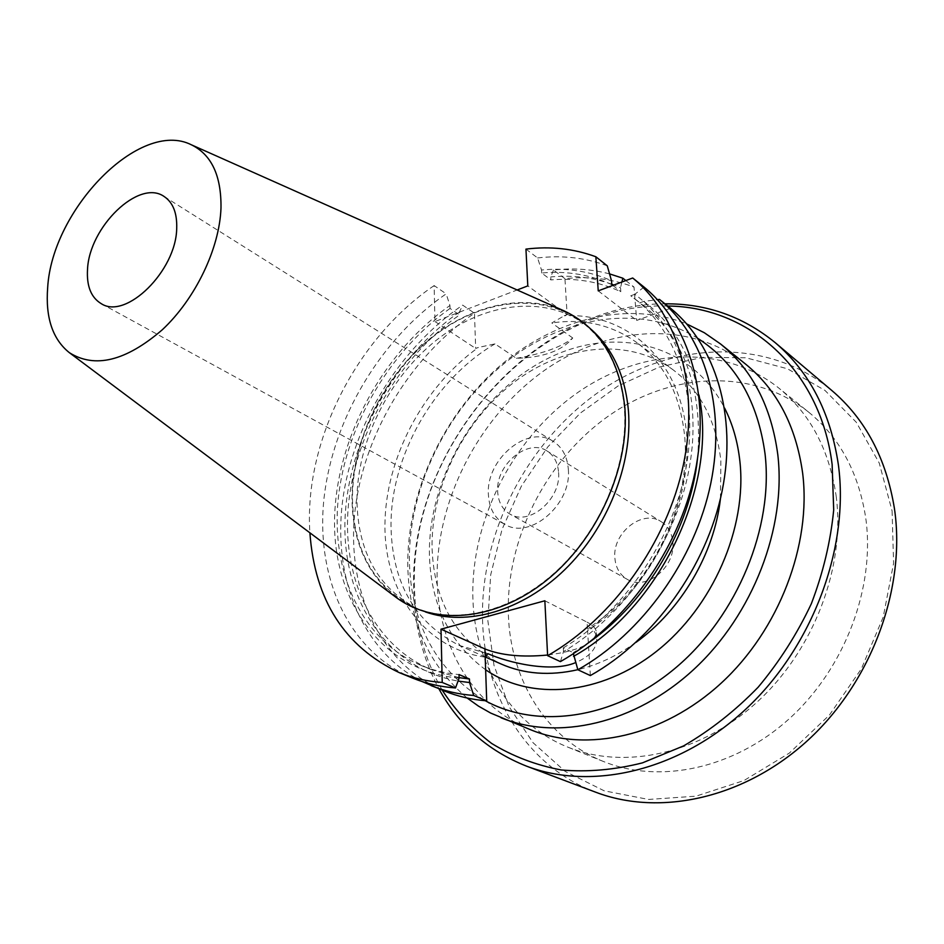 <?xml version="1.0" encoding="UTF-8"?>
<svg xmlns="http://www.w3.org/2000/svg" width="944" height="944" viewBox="0 0 944 944"><rect width="100%" height="100%" fill="white"/><g stroke="black" fill="none" stroke-linecap="round" stroke-linejoin="round"><path stroke-width="0.71" stroke-dasharray="4.72 3.54" d="M444.211 690.949C379.606 664.057 346.684 590.472 354.755 512.899C363.062 435.09 409.885 356.915 474.466 313.207L475.682 348.442L478.372 347.451C423.065 387.064 385.364 458.406 384.928 525.065C384.491 591.534 423.644 648.339 485.204 657.177M670.547 308.287L636.704 320.429L634.014 287.07C612.16 278.846 589.127 276.049 564.937 278.681L567.12 314.694L527.802 285.89M590.342 675.574L587.593 630.627C651.643 589.032 694.277 501.394 686.146 429.591C678.358 357.564 624.928 312.511 564.264 315.744L567.12 314.694M516.403 358.307C543.083 353.634 561.869 346.873 572.748 337.999C562.069 350.779 543.284 357.54 516.403 358.307L494.986 343.887L478.372 347.451M572.748 337.999L551.815 322.966L564.264 315.744M412.729 678.122C347.793 651.065 315.32 576.406 324.087 497.547C333.102 418.452 380.81 338.766 446.17 293.832L434.134 285.584L434.972 321.55L517.17 289.973M434.972 321.55L475.682 348.442M544.853 600.773L587.074 622.143L587.593 630.627L589.705 627.158C594.165 630.191 596.525 634.12 596.797 638.958C596.62 648.799 589.552 656.694 575.569 662.641M720.449 498.562L720.874 460.589C716.107 420.788 700.306 390.627 673.485 370.119L637.188 342.861C664.234 363.534 680.01 394.25 684.518 435.007C691.905 503.589 650.746 587.628 589.705 627.158M637.188 342.861C612.196 324.878 583.746 318.246 551.815 322.966M494.986 343.887C433.638 379.748 389.825 457.038 391.028 527.554C392.515 583.604 415.325 622.934 459.457 645.507L487.871 653.673M673.485 370.119C628.787 336.937 563.769 344.218 513.748 382.473C463.681 420.894 430.96 486.833 432.069 548.181C434.146 603.004 457.097 641.578 500.934 663.927M635.985 642.368C617.317 655.75 597.93 664.859 577.846 669.697M587.074 622.143C593.127 625.27 596.242 628.763 596.396 632.633C594.165 643.619 577.893 651.089 547.591 655.042M644.02 287.059L634.781 294.304C679.479 327.214 702.737 394.533 689.203 468.448C675.621 542.293 625.235 615.311 563.497 651.596L560.406 661.626M563.497 651.596L563.297 647.903L573.338 652.693L573.397 653.673M459.103 678.146C382.108 671.125 333.562 601.835 334.53 520.899C335.439 439.703 382.19 352.855 449.946 305.514L446.17 293.832M525.95 249.11L537.596 257.948L541.514 270.008C566.317 267.565 589.646 271.129 611.488 280.687M537.596 257.948C562.022 255.045 585.245 257.665 607.263 265.819M449.946 305.514L450.028 308.452L459.563 314.907L459.48 311.992L462.643 305.113L474.466 313.207M434.134 285.584C356.289 338.365 303.756 441.886 309.892 532.805M591.263 329.468L584.749 324.229C543.508 294.268 482.974 302.965 435.809 340.631C388.609 378.438 357.056 441.934 356.95 500.296C357.835 551.921 378.072 588.088 417.637 608.786L425.39 611.913M413.059 606.697C453.804 625.459 511.117 612.786 556.24 571.321C601.316 529.891 628.669 463.61 624.362 408.056C620.68 369.269 606.131 340.324 580.702 321.243C539.425 291.271 478.809 300.074 431.561 337.881C384.267 375.83 352.608 439.503 352.431 497.995C353.268 549.738 373.47 585.976 413.059 606.697L417.637 608.786M563.19 310.482C519.908 291.838 464.247 307.178 421.897 345.587C379.594 384.22 352.206 443.515 352.006 498.137C352.383 540.7 366.756 573.527 395.135 596.643M568.323 469.321C571.875 504.426 529.855 540.251 504.816 524.321C494.632 518.303 489.169 508.391 488.402 494.597C485.653 459.197 528.192 423.868 553.455 441.509C562.376 447.385 567.332 456.66 568.323 469.321M558.577 472.413C561.196 499.187 529.136 526.422 510.043 514.138C502.409 509.559 498.29 502.066 497.677 491.659C495.529 464.719 527.885 437.756 547.107 451.031C554.01 455.527 557.833 462.654 558.577 472.413M661.248 521.702C667.986 526.079 671.833 532.805 672.801 541.891C675.998 566.825 646.026 591.286 627.371 579.404C619.913 574.955 615.748 567.875 614.886 558.175C612.078 533.03 642.486 508.804 661.248 521.702L547.107 451.031M836.136 495.942C845.553 566.636 813.976 650.227 756.828 702.301C699.622 754.409 624.137 770.068 567.851 747.141C509.689 723.895 474.549 663.833 472.885 598.118C470.761 521.336 511.624 440.411 574.967 394.521C638.191 348.832 721.594 342.542 778.753 388.019C810.105 413.566 829.221 449.545 836.136 495.942M808.63 412.115C839.641 437.402 858.686 472.732 865.754 518.091C875.442 587.18 844.986 668.423 789.184 718.832C733.323 769.277 659.172 784.181 603.452 761.489C545.88 738.491 510.598 679.574 508.391 615.228C505.618 540.051 545.408 461.014 607.653 416.611C669.803 372.396 752.073 367.086 808.63 412.115L778.753 388.019M892.092 510.928L893.59 563.297L883.23 617.022L861.412 668.73L829.422 715.056L789.373 753.076L743.919 780.57L695.999 796.17L648.54 799.45L604.184 790.812L565.137 771.39L533.077 742.739L509.146 706.749L494.007 665.426L487.883 620.81L490.691 574.837L502.055 529.372L521.359 486.184L547.827 446.878L580.442 413.012L618.049 385.978L659.254 367.063L702.478 357.375L745.866 357.764L787.426 368.75L824.962 390.415L856.267 422.239L879.242 463.044L892.092 510.928M595.758 792.228C526.457 766.339 484.602 696.294 482.573 620.633C480 533.596 526.457 442.83 598.673 392.079C670.736 341.598 766.493 336.135 831.735 390.427M664.965 303.826C532.699 303.52 409.094 449.061 413.661 588.301C414.263 624.94 422.676 658.428 438.901 688.79M442.181 690.135C424.34 659.113 415.089 624.48 414.451 586.236C409.696 446.89 535.862 301.372 667.738 306.033M530.681 729.771C472.696 706.501 438.193 645.991 437.119 579.628C435.703 501.996 477.251 419.891 541.03 372.856C604.691 326.058 688.329 318.706 745.477 364.018M467.138 698.017C428.706 665.343 408.917 621.152 407.761 565.456C407.029 493.842 441.698 418.027 496.827 368.597C552.016 319.497 626.297 299.508 686.795 323.981M697.982 338.495C641.106 303.059 563.639 315.862 505.052 362.815C446.429 410.038 408.563 487.824 409.366 561.043C411.053 624.35 436.352 670.913 485.263 700.719M485.641 669.78C449.651 643.159 430.912 604.903 429.426 555.001C428.021 478.927 475.575 397.507 542.552 361.233C609.222 324.677 690.099 340.619 724.579 408.044M698.961 395.111C690.595 353.847 672.199 322.6 643.761 301.384L657.461 299.673M643.761 301.384L639.761 302.847L644.209 306.175C685.356 339.757 703.127 390.592 697.51 458.69M634.781 294.304L630.769 295.779L639.761 302.847M598.236 290.858L636.704 320.429M422.051 681.521C361.528 650.841 332.748 577.221 342.601 500.898C352.749 424.352 399.312 348.277 462.643 305.113M609.564 273.89C591.522 269.134 572.831 267.836 553.514 270.019L564.937 278.681M625.825 280.557L634.014 287.07M459.48 311.992C393.766 357.682 347.876 440.73 344.997 519.766C342.176 598.531 385.553 668.128 458.041 681.072M553.514 270.019L550.718 276.934L550.895 279.92C575.769 277.713 599.086 281.642 620.822 291.708L620.515 287.767L613.895 285.017M611.747 284.215C592.395 277.335 572.052 274.905 550.718 276.934M621.907 282.032L620.515 287.767M459.079 677.639L430.842 669.508C371.44 644.127 341.126 575.816 348.596 503.235C356.313 430.452 399.654 356.879 459.563 314.907M590 641.767L573.338 652.693M450.028 308.452C389.872 350.814 346.247 424.859 338.318 498.043C330.612 571.014 360.797 639.666 420.292 665.095C432.352 670.146 445.249 673.296 458.996 674.559M563.297 647.903C623.099 612.302 671.904 541.738 685.639 470.088C699.315 398.344 677.827 332.406 635.218 299.118L630.769 295.779M611.783 284.64C590 274.586 566.624 270.716 541.667 273.005L550.895 279.92M612.798 285.43L620.822 291.708M541.514 270.008L541.667 273.005M485.334 657L459.457 645.507M596.396 632.633L596.797 638.958M580.702 321.243L584.749 324.229M101.185 303.626L504.816 524.321M164.103 196.494L553.455 441.509M627.371 579.404L510.043 514.138M603.452 761.489L567.851 747.141M420.292 665.095L430.842 669.508M635.218 299.118L644.209 306.175"/><path stroke-width="1.42" d="M431.078 685.604C444.353 691.02 458.56 694.312 473.699 695.468L486.703 700.837C471.622 699.657 457.451 696.353 444.211 690.949L422.051 681.521M486.703 700.837L484.921 648.929L440.99 629.176L544.853 600.773L547.614 655.667L560.406 661.626C625.07 624.928 678.901 549.809 694.985 472.602C710.997 395.312 689.014 323.662 644.02 287.059L632.704 277.996L598.236 290.858L595.853 256.756C573.763 248.638 550.47 246.089 525.95 249.11L527.802 285.89L517.17 289.973M657.461 299.673L659.478 299.425L670.547 308.287C715.316 344.702 737.453 415.277 722.113 491.01C706.702 566.648 654.039 639.938 590.342 675.574L577.858 669.756L573.397 653.673M575.569 662.641C551.331 673.013 507.955 662.629 487.871 653.673L485.204 657.177M720.449 498.562C714.372 553.514 681.025 610.296 635.985 642.368M577.846 669.697C549.786 676.069 524.144 674.146 500.934 663.927L485.334 657M547.591 655.042C521.89 657.437 500.993 655.396 484.921 648.929M309.892 532.805C314.777 600.136 344.584 646.746 399.3 672.647C412.646 678.099 426.959 681.367 442.229 682.465L455.527 687.964L459.103 678.146L458.996 674.559L469.451 678.984L459.079 677.639M455.527 687.964C440.317 686.843 426.051 683.562 412.729 678.122L399.3 672.647M595.853 256.756L607.263 265.819L611.488 280.687L611.783 284.64L612.798 285.43M547.614 655.667C612.68 618.521 667.019 542.611 683.385 464.743C699.693 386.78 677.792 314.682 632.704 277.996M442.229 682.465L440.99 629.176M425.39 611.913C466.69 626.627 521.997 611.193 564.701 569.751C607.346 528.298 632.622 464.542 628.444 410.888C625.235 375.889 612.833 348.749 591.263 329.468M69.29 352.619C52.593 339.203 45.383 317.585 47.66 287.767C52.003 209.179 140.031 118.779 191.349 144.786C211.527 154.639 221.403 175.714 220.99 208.034C219.551 248.52 195.42 298.823 162.309 329.763C125.823 361.127 94.813 368.738 69.29 352.619L396.079 597.351C434.429 626.037 495.789 621.081 546.505 580.359C597.21 539.779 629.624 467.799 624.881 407.891C619.771 360.053 599.558 327.745 564.264 310.965L563.19 310.482M396.079 597.351L395.135 596.643M176.705 228.401C176.162 270.916 125.906 320.181 101.185 303.626C91.072 297.502 86.529 286.091 87.521 269.429C89.243 226.89 139.016 178.605 164.103 196.494C173 202.441 177.201 213.073 176.705 228.401M526.445 766.115C591.841 791.084 679.68 771.142 746.385 708.625C813.02 646.18 849.541 547.237 838.378 464.778C830.531 412.493 809.456 371.771 775.154 342.613L831.735 390.427C865.353 419.03 886.239 458.359 894.416 508.438C906.157 587.392 872.103 681.025 808.489 739.73C744.816 798.482 659.915 816.69 595.758 792.228L526.445 766.115C487.871 750.763 458.69 724.992 438.901 688.79M775.154 342.613C742.952 316.393 706.23 303.472 664.965 303.826M667.738 306.033C747.447 306.54 820.171 368.195 832.136 464.472L833.694 509.972C830.626 541.455 823.18 572.689 811.356 603.688C797.161 633.896 779.437 661.732 758.162 687.197C735.258 710.749 710.407 730.314 683.586 745.902L642.451 762.87C614.627 769.879 587.569 772.251 561.279 769.974C535.909 765.159 512.698 756.321 491.659 743.459C472.165 728.603 455.669 710.832 442.181 690.135M501.028 717.759C557.668 740.969 634.757 724.036 693.911 669.32C753.017 614.662 786.458 527.495 777.785 454.548C771.319 406.569 752.238 369.718 720.543 343.97L745.477 364.018C776.947 389.589 796.004 425.945 802.636 473.074C811.604 544.735 779.107 629.967 721.086 683.232C663.018 736.544 586.944 752.805 530.681 729.771L490.715 713.086L478.502 706.136L467.138 698.017M720.543 343.97L704.307 332.725L686.795 323.981M485.263 700.719C538.458 729.972 615.771 718.962 676.777 666.877C737.748 614.898 773.584 527.165 765.053 453.922C757.796 401.141 735.447 362.661 697.982 338.495M724.579 408.044C732.662 424.033 737.771 441.851 739.907 461.498C747.176 527.814 712.897 606.839 656.67 651.23C600.419 695.763 530.799 700.991 485.641 669.78M659.478 299.425C704.342 335.934 726.42 406.958 710.797 483.34C695.114 559.627 641.967 633.684 577.858 669.756M609.564 273.89L622.851 278.197L625.825 280.557M473.699 695.468L469.557 682.547L469.451 678.984M458.041 681.072L469.557 682.547M573.551 656.363C660.057 608.054 718.207 485.393 698.961 395.111M613.895 285.017L611.747 284.215M622.851 278.197L621.907 282.032M697.51 458.69C690.029 528.215 647.077 601.363 590 641.767M191.349 144.786L564.264 310.965"/></g></svg>
